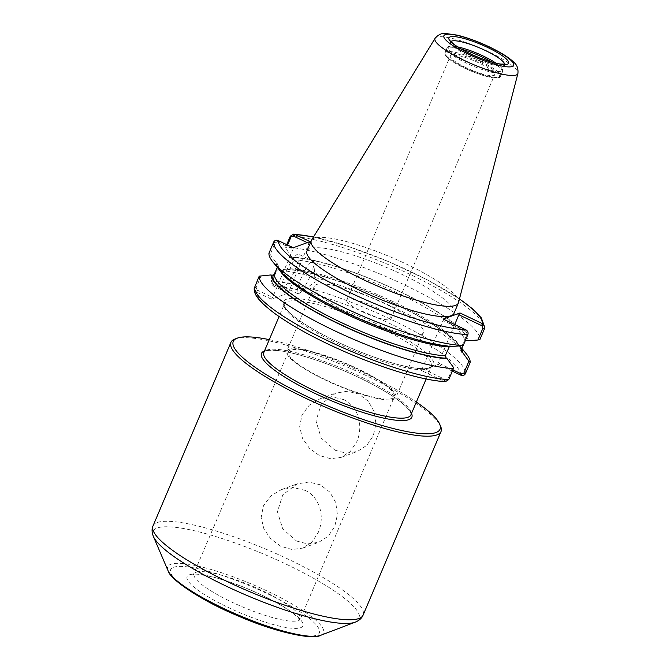 <?xml version="1.0" encoding="UTF-8"?>
<svg xmlns="http://www.w3.org/2000/svg" width="670" height="670" viewBox="0 0 670 670"><rect width="100%" height="100%" fill="white"/><g stroke="black" fill="none" stroke-linecap="round" stroke-linejoin="round"><path stroke-width="0.5" stroke-dasharray="3.35 2.51" d="M296.492 541.008L307.572 543.923L318.87 542.239L328.267 536.142L334.766 526.436L337.412 514.594L335.72 502.525L329.808 492.065L320.335 484.837L308.929 482.04L297.212 483.866L282.799 494.795L277.439 511.738L282.74 528.931L296.492 541.008M305.135 490.365C320.31 497.324 324.925 517.274 318.275 532.432L311.776 542.273L302.714 548.119L292.061 549.5L280.856 546.318L270.856 539.023L263.93 528.999L261.141 517.458L263.436 505.808L270.747 495.942L281.434 489.603L293.468 487.618L305.135 490.365M335.025 450.223L346.114 453.138L357.403 451.463L366.8 445.357L373.307 435.651L375.945 423.809L374.262 411.74L368.341 401.288L358.869 394.052L347.462 391.255L335.745 393.081L321.332 404.01L315.972 420.953L321.273 438.155L335.025 450.223M343.668 399.58C358.852 406.539 363.458 426.497 356.809 441.647L350.31 451.488L341.248 457.334L330.603 458.716L319.389 455.533L309.389 448.238L302.463 438.222L299.683 426.673L301.969 415.023L309.28 405.157L319.967 398.826L332.002 396.833L343.668 399.58M362.411 311.801A24.053 4.79 23 0 0 391.012 318.853A24.053 4.79 23 0 0 370.736 305.043A24.053 4.79 23 0 0 346.725 300.059A24.053 4.79 23 0 0 362.411 311.801M466.044 67.662A24.053 4.79 -157 0 1 450.357 55.912A24.053 4.79 -157 0 1 474.377 60.903A24.053 4.79 -157 0 1 494.644 74.713A24.053 4.79 -157 0 1 466.044 67.662M462.091 345.762L467.124 333.911L466.111 331.474L466.303 330.059M466.111 331.474L443.063 320.511L421.43 370.527L444.026 381.272A110.617 22.035 -157 0 1 328.911 344.413A110.617 22.035 -157 0 1 256.434 292.045L254.24 288.301M443.264 319.071L443.063 320.511M277.807 240.404L277.615 241.82L275.228 242.632L270.194 254.491L268.946 253.201M270.194 254.491L276.224 262.766L277.095 263.184L278.058 265.588L277.305 267.372M279.834 270.487A103.833 20.678 -157 0 1 276.224 262.766M306.919 250.94A79.881 15.912 -157 0 1 309.85 248.57A79.881 15.912 -157 0 1 394.362 270.873A79.881 15.912 -157 0 1 453.992 313.367M286.743 244.617L285.68 247.113A114.21 22.747 -157 0 1 405.099 285.202A114.21 22.747 -157 0 1 479.921 339.497M273.779 275.161L271.241 281.132C270.605 282.874 271.116 284.398 272.765 285.705L272.958 284.289L271.945 281.852L277.02 269.901L286.869 269.181L287.74 269.591L290.085 268.762L293.87 259.843L292.899 257.431L292.028 257.02A103.833 20.678 -157 0 1 400.015 291.618A103.833 20.678 -157 0 1 468.054 340.745M292.028 257.02L285.998 248.746L287.581 245.019M285.68 247.113L285.998 248.746M422.594 368.726L445.651 379.689L448.037 378.877L453.113 366.925M445.441 381.632L444.486 381.456L445.651 379.689M444.486 381.456L444.026 381.272L445.19 379.471M452.878 369.865L438.406 362.981L438.197 364.421L452.334 371.147M277.02 269.901L275.931 270.085A114.21 22.747 -157 0 1 380.233 301.257A114.21 22.747 -157 0 1 466.211 353.718M286.869 269.181A103.833 20.678 -157 0 1 381.64 297.723A103.833 20.678 -157 0 1 459.277 345.184A103.833 20.678 -157 0 1 461.655 348.651M272.765 285.705L288.209 293.083L271.434 299.18L256.434 292.045L257.607 290.252L272.606 297.388L271.434 299.18M438.197 364.421L421.43 370.527M307.245 242.649L308.878 243.428L288.209 293.083M310.051 241.627L308.878 243.428M288.418 291.643L272.958 284.289M261.208 275.655L256.133 287.606L257.154 290.035L255.99 291.802M257.154 290.035L257.607 290.252M277.615 241.82L293.075 249.173L293.276 247.733M312.396 261.225A17.973 3.677 -64.6 0 1 313.233 261.208A17.973 3.677 -64.6 0 1 313.912 262.774A17.973 3.677 -64.6 0 1 308.845 279.013A17.973 3.677 -64.6 0 1 299.44 293.2A17.973 3.677 -64.6 0 1 298.636 293.644A17.973 3.677 -64.6 0 1 297.798 293.661A17.973 3.677 -64.6 0 1 301.425 277.522A17.973 3.677 -64.6 0 1 312.396 261.225M297.622 254.198A17.973 3.677 115.4 0 0 286.651 270.496A17.973 3.677 115.4 0 0 283.025 286.634A17.973 3.677 115.4 0 0 283.862 286.618A17.973 3.677 115.4 0 0 294.842 270.32A17.973 3.677 115.4 0 0 298.46 254.181A17.973 3.677 115.4 0 0 297.622 254.198M449.026 346.909L451.371 346.08L452.242 346.491M279.733 270.362A101.086 20.134 -157 0 1 278.058 265.588L278.201 264.91C277.196 270.898 298.694 288.753 330.737 304.917C371.607 326.365 426.38 345.008 450.675 345.896L451.371 346.08A102.887 20.494 -157 0 1 344.514 311.801A102.887 20.494 -157 0 1 277.095 263.184M454.729 324.523L438.406 362.981M465.34 340.502L462.937 345.628M293.075 249.173L272.606 297.388M461.329 349.422A102.887 20.494 -157 0 0 388.834 301.173A102.887 20.494 -157 0 0 287.74 269.591L288.435 269.767C312.589 270.655 366.842 289.063 407.628 310.361C440.064 326.642 461.931 344.715 460.91 350.762M269.273 339.631A112.326 22.37 -157 0 1 416.338 402.059M234.927 339.037A114.118 22.73 -157 0 1 235.103 338.97A114.118 22.73 -157 0 1 345.167 366.155A114.118 22.73 -157 0 1 440.634 426.354M392.176 398.483A57.511 11.457 -157 0 1 331.332 382.428A57.511 11.457 -157 0 1 288.401 351.834A57.511 11.457 -157 0 1 290.512 350.125A57.511 11.457 -157 0 1 351.356 366.18A57.511 11.457 -157 0 1 394.278 396.774A57.511 11.457 -157 0 1 392.176 398.483M288.921 349.372A59.303 11.809 -157 0 1 351.666 365.921A59.303 11.809 -157 0 1 395.937 397.478A59.303 11.809 -157 0 1 393.767 399.236A59.303 11.809 -157 0 1 331.014 382.679A59.303 11.809 -157 0 1 286.752 351.13A59.303 11.809 -157 0 1 288.921 349.372M421.288 334.389A59.303 11.809 -157 0 1 358.542 317.831A59.303 11.809 -157 0 1 314.28 286.283A59.303 11.809 -157 0 1 316.449 284.524A59.303 11.809 -157 0 1 379.195 301.081A59.303 11.809 -157 0 1 423.457 332.63A59.303 11.809 -157 0 1 421.288 334.389M491.839 62.059A30.192 6.013 -157 0 1 502.534 71.296A30.192 6.013 -157 0 1 502.45 72.025A30.192 6.013 -157 0 1 501.344 72.921A30.192 6.013 -157 0 1 469.402 64.496A30.192 6.013 -157 0 1 446.865 48.433A30.192 6.013 -157 0 1 447.334 47.863A30.192 6.013 -157 0 1 447.97 47.536A30.192 6.013 -157 0 1 461.412 49.145M495.951 63.139A29.296 5.837 -157 0 1 502.299 69.563A29.296 5.837 -157 0 1 502.215 70.275A29.296 5.837 -157 0 1 501.143 71.146A29.296 5.837 -157 0 1 470.156 62.963A29.296 5.837 -157 0 1 448.289 47.377A29.296 5.837 -157 0 1 448.741 46.833A29.296 5.837 -157 0 1 449.361 46.515A29.296 5.837 -157 0 1 457.778 46.934M311.517 240.212A79.881 15.912 -157 0 1 314.222 238.26A79.881 15.912 -157 0 1 397.67 260.077A79.881 15.912 -157 0 1 458.515 302.614M467.124 333.911L467.828 334.632M465.868 329.816L465.658 331.265M313.459 237.029A110.617 22.035 -157 0 1 459.453 299.004M290.328 236.158A114.21 22.747 -157 0 1 409.747 274.248A114.21 22.747 -157 0 1 484.569 328.551M448.037 378.877L448.741 379.605M271.945 281.852L271.241 281.132A114.21 22.747 -157 0 1 390.652 319.222A114.21 22.747 -157 0 1 465.474 373.517M273.41 284.507L273.209 285.948A110.617 22.035 -157 0 1 388.315 322.814A110.617 22.035 -157 0 1 460.793 375.175M426.17 368.802A81.681 16.273 -157 0 1 328.811 337.73A81.681 16.273 -157 0 1 287.748 298.879A81.681 16.273 -157 0 1 380.543 325.637A81.681 16.273 -157 0 1 433.448 366.155M256.133 287.606L254.508 287.221M278.067 242.037L278.276 240.589M275.228 242.632L273.595 242.247M379.371 327.429A79.881 15.912 -157 0 1 431.463 366.448A79.881 15.912 -157 0 1 428.54 368.818A79.881 15.912 -157 0 1 344.02 346.516A79.881 15.912 -157 0 1 284.39 304.021A79.881 15.912 -157 0 1 287.313 301.651A79.881 15.912 -157 0 1 379.371 327.429M292.899 257.431A102.887 20.494 -157 0 1 399.764 291.71A102.887 20.494 -157 0 1 467.183 340.327M293.87 259.843A101.086 20.134 -157 0 1 398.591 293.51A101.086 20.134 -157 0 1 464.838 341.164M290.085 268.762A101.086 20.134 -157 0 1 394.806 302.421A101.086 20.134 -157 0 1 461.052 350.075M266.744 350.117A79.881 15.912 -157 0 1 358.802 375.904A79.881 15.912 -157 0 1 410.886 414.914C410.878 413.717 412.31 412.167 402.67 403.65C392.804 395.509 378.081 386.741 358.509 377.352C329.615 363.5 295.713 352.311 277.631 350.578C264.801 349.556 264.684 351.666 263.821 352.487A79.881 15.912 -157 0 1 266.744 350.117M264.457 350.988A81.681 16.273 -157 0 1 264.466 350.988A81.681 16.273 -157 0 1 358.592 377.352A81.681 16.273 -157 0 1 411.522 413.415M153.003 525.942A114.118 22.73 -157 0 1 157.174 522.55A114.118 22.73 -157 0 1 288.686 559.391A114.118 22.73 -157 0 1 363.098 615.119M153.371 536.436A112.016 22.311 -157 0 1 157.09 528.019A112.016 22.311 -157 0 1 286.174 564.182A112.016 22.311 -157 0 1 355.284 622.145M168.011 570.622A84.604 16.851 -157 0 1 170.825 564.266A84.604 16.851 -157 0 1 268.327 591.577A84.604 16.851 -157 0 1 320.528 635.361M173.589 567.297A80.794 16.088 -157 0 1 266.694 593.377A80.794 16.088 -157 0 1 316.416 635.227A80.794 16.088 -157 0 1 223.311 609.147A80.794 16.088 -157 0 1 173.589 567.297M189.409 574.818A62.896 12.529 -157 0 1 261.895 595.119A62.896 12.529 -157 0 1 300.604 627.706A62.896 12.529 -157 0 1 228.118 607.405A62.896 12.529 -157 0 1 189.409 574.818M196.235 572.222A57.511 11.457 -157 0 1 262.506 590.781A57.511 11.457 -157 0 1 300.009 618.871A57.511 11.457 -157 0 1 297.899 620.579A57.511 11.457 -157 0 1 237.054 604.524A57.511 11.457 -157 0 1 194.133 573.93A57.511 11.457 -157 0 1 196.235 572.222M446.605 52.997A29.296 5.837 -157 0 1 480.365 62.452A29.296 5.837 -157 0 1 498.396 77.628A29.296 5.837 -157 0 1 464.637 68.173A29.296 5.837 -157 0 1 446.605 52.997M480.951 61.556A30.192 6.013 -157 0 1 500.641 76.296A30.192 6.013 -157 0 1 499.535 77.192A30.192 6.013 -157 0 1 467.585 68.767A30.192 6.013 -157 0 1 445.056 52.704A30.192 6.013 -157 0 1 446.161 51.808A30.192 6.013 -157 0 1 480.951 61.556M504.611 64.194A29.296 5.837 -157 0 1 504.527 64.839A29.296 5.837 -157 0 1 503.455 65.71A29.296 5.837 -157 0 1 472.459 57.536A29.296 5.837 -157 0 1 450.592 41.95A29.296 5.837 -157 0 1 451.002 41.431M435.098 38.282A45.007 8.961 -157 0 1 436.622 37.185A45.007 8.961 -157 0 1 488.489 51.716A45.007 8.961 -157 0 1 517.918 73.44M302.706 548.119L318.493 542.382M281.434 489.603L297.212 483.866M341.248 457.334L357.026 451.597M319.967 398.817L335.754 393.081M391.012 318.853L494.644 74.713M346.725 300.059L450.357 55.912M459.494 298.853L427.896 280.135L389.094 261.811L348.953 246.627L313.543 236.904M459.277 345.184L461.806 348.291M299.44 293.2L315.059 281.978L313.912 262.774M313.233 261.208L298.46 254.181M297.798 293.661L283.025 286.634M426.137 378.986L431.463 366.448C430.592 367.277 430.475 369.379 417.644 368.358C406.296 367.101 391.607 363.274 373.567 356.884C335.394 343.551 293.468 320.126 285.956 308.518C284.432 306.173 283.913 304.674 284.39 304.021L279.072 316.558M288.401 351.834L193.211 575.061L200.657 574.868C214.316 576.192 240.48 584.927 261.643 595.128C276.517 602.28 287.564 608.854 294.792 614.826L299.825 620.311L394.278 396.774M314.28 286.283L286.752 351.13M423.457 332.63L395.937 397.478M502.45 72.025L500.641 76.296C500.984 77.46 498.966 78.022 494.594 77.963C487.752 77.209 478.933 74.487 468.146 69.797C458.632 65.551 448.582 60.082 445.324 55.091L445.056 52.704L446.865 48.433M448.741 46.833L447.334 47.863M502.299 69.563L502.534 71.296M450.692 40.945L448.289 47.377M505.18 64.069L502.215 70.275"/><path stroke-width="1" d="M483.078 323.962L481.923 325.729L482.936 328.158L477.903 340.017L479.921 339.497L484.569 328.551L484.829 327.463L483.078 323.962L460.039 312.974L443.264 319.071L466.303 330.059C467.953 331.365 468.464 332.889 467.828 334.632L463.179 345.586L452.242 346.491A103.833 20.678 -157 0 1 357.47 317.94A103.833 20.678 -157 0 1 279.834 270.487L272.899 261.953A114.21 22.747 -157 0 1 268.946 253.201L273.595 242.247C274.399 240.589 275.805 239.969 277.807 240.404L293.276 247.733L310.051 241.627L295.051 234.492L293.628 234.14L290.328 236.158L286.743 244.617M463.179 345.586A114.21 22.747 -157 0 1 358.877 314.406A114.21 22.747 -157 0 1 272.899 261.953M517.918 73.44L458.515 302.614A79.881 15.912 -157 0 1 458.364 303.058L453.992 313.367A79.881 15.912 -157 0 1 451.069 315.738A79.881 15.912 -157 0 1 366.549 293.443A79.881 15.912 -157 0 1 306.919 250.94L311.299 240.631A79.881 15.912 -157 0 1 311.517 240.212L435.098 38.282C438.322 34.572 441.882 32.972 445.768 33.5L457.124 35.116C467.124 37.562 477.836 41.473 489.276 46.85C501.57 52.846 509.795 58.039 513.957 62.444C517.031 64.873 518.354 68.541 517.918 73.44A45.007 8.961 -157 0 1 516.193 75.032A45.007 8.961 -157 0 1 467.97 62.193A45.007 8.961 -157 0 1 435.098 38.282M481.923 325.729L458.866 314.766L460.039 312.974M477.903 340.017L468.054 340.745L467.183 340.327L464.838 341.164M447.083 358.651L453.113 366.925L453.431 368.559L448.741 379.605L445.441 381.632C424.931 380.803 387.394 369.857 350.452 354.154C319.222 340.804 294.097 327.328 275.06 313.728C258.109 300.981 253.754 294.08 254.24 288.301L259.198 276.166L271.057 274.926A103.833 20.678 -157 0 0 339.095 324.054A103.833 20.678 -157 0 0 447.083 358.651L446.212 358.232L445.24 355.829L449.469 346.298M453.431 368.559A114.21 22.747 -157 0 1 334.02 330.469A114.21 22.747 -157 0 1 259.198 276.166M470.164 362.47L468.916 361.18L463.849 373.131L461.454 373.944L461.262 375.359C463.272 375.795 464.67 375.183 465.474 373.517L470.164 362.47A114.21 22.747 -157 0 0 466.211 353.718L461.806 348.291M461.454 373.944L452.878 369.865M452.334 371.147L461.262 375.359M276.174 270.043L273.779 275.161M461.655 348.651A103.833 20.678 -157 0 1 462.895 352.897L468.916 361.18M287.581 245.019L291.031 236.887L293.427 236.075L294.582 234.307M293.427 236.075L307.245 242.649M458.866 314.766L454.729 324.523M462.937 345.628L461.052 350.075L462.024 352.487L462.895 352.897M461.052 350.075L460.91 350.762M277.305 267.372L274.281 274.507L271.928 275.337L271.057 274.926M416.338 402.059A112.326 22.37 -157 0 1 439.671 424.11A112.326 22.37 -157 0 1 435.944 432.544A112.326 22.37 -157 0 1 306.801 396.431A112.326 22.37 -157 0 1 237.205 338.166A112.326 22.37 -157 0 1 237.381 338.099A112.326 22.37 -157 0 1 269.273 339.631M439.671 424.11L440.634 426.354A114.118 22.73 -157 0 1 441.019 431.539A114.118 22.73 -157 0 1 436.848 434.922A114.118 22.73 -157 0 1 316.106 403.064A114.118 22.73 -157 0 1 230.924 342.353A114.118 22.73 -157 0 1 234.927 339.037L237.205 338.166M461.412 49.145A30.192 6.013 -157 0 1 491.839 62.059M457.778 46.934A29.296 5.837 -157 0 1 495.951 63.139M458.364 303.058A79.881 15.912 -157 0 1 455.441 305.428A79.881 15.912 -157 0 1 370.92 283.134A79.881 15.912 -157 0 1 311.299 240.631M467.828 334.632A114.21 22.747 -157 0 1 348.417 296.55A114.21 22.747 -157 0 1 273.595 242.247M465.868 329.816A110.617 22.035 -157 0 1 350.753 292.958A110.617 22.035 -157 0 1 278.276 240.589M293.879 236.292L295.051 234.492A110.617 22.035 -157 0 1 313.459 237.029M459.453 299.004A110.617 22.035 -157 0 1 482.635 323.719L481.462 325.511M482.936 328.158L484.569 328.551M448.741 379.605A114.21 22.747 -157 0 1 329.33 341.516A114.21 22.747 -157 0 1 254.508 287.221M463.849 373.131L465.474 373.517M460.793 375.175L461.002 373.726M291.031 236.887L290.328 236.158M449.026 346.909A101.086 20.134 -157 0 1 352.864 317.212A101.086 20.134 -157 0 1 279.733 270.362M445.24 355.829A101.086 20.134 -157 0 1 340.519 322.161A101.086 20.134 -157 0 1 274.281 274.507M461.329 349.422A102.887 20.494 -157 0 1 462.024 352.487M446.212 358.232A102.887 20.494 -157 0 1 339.355 323.962A102.887 20.494 -157 0 1 271.928 275.337M426.137 378.986L410.886 414.914A79.881 15.912 -157 0 1 407.963 417.284A79.881 15.912 -157 0 1 323.442 394.99A79.881 15.912 -157 0 1 263.821 352.487L279.072 316.558M411.522 413.415A81.681 16.273 -157 0 1 330.31 400.3A81.681 16.273 -157 0 1 264.457 350.988M441.019 431.539L363.098 615.119A114.118 22.73 -157 0 1 358.919 618.51A114.118 22.73 -157 0 1 238.177 586.652A114.118 22.73 -157 0 1 153.003 525.942L230.924 342.353M320.528 635.361C312.965 640.143 275.286 632.245 238.604 616.149C201.553 600.948 169.736 579.274 168.011 570.622A84.604 16.851 -157 0 0 238.796 615.253A84.604 16.851 -157 0 0 320.394 635.411A84.604 16.851 -157 0 0 320.528 635.361L355.284 622.145A112.016 22.311 -157 0 1 355.108 622.204A112.016 22.311 -157 0 1 247.079 595.521A112.016 22.311 -157 0 1 153.371 536.436C151.788 532.382 151.663 528.881 153.003 525.942M451.002 41.431A29.296 5.837 -157 0 1 451.664 41.079A29.296 5.837 -157 0 1 485.423 50.535A29.296 5.837 -157 0 1 504.611 64.194M450.089 36.917A32.436 6.457 -157 0 1 487.475 47.394A32.436 6.457 -157 0 1 507.433 64.194A32.436 6.457 -157 0 1 470.055 53.726A32.436 6.457 -157 0 1 450.089 36.917M445.265 34.631A37.897 7.546 -157 0 1 488.941 46.858A37.897 7.546 -157 0 1 512.257 66.489A37.897 7.546 -157 0 1 468.59 54.262A37.897 7.546 -157 0 1 445.265 34.631M484.829 327.463L481.328 317.907L473.372 309.481L459.494 298.853M313.543 236.904L293.628 234.132M355.284 622.145C359.304 620.47 361.909 618.125 363.098 615.119M168.011 570.622L153.371 536.436M505.18 64.069L501.269 64.102C494.385 63.642 475.6 57.293 461.421 49.145C456.848 46.481 453.649 44.22 451.823 42.378L450.692 40.945"/></g></svg>
